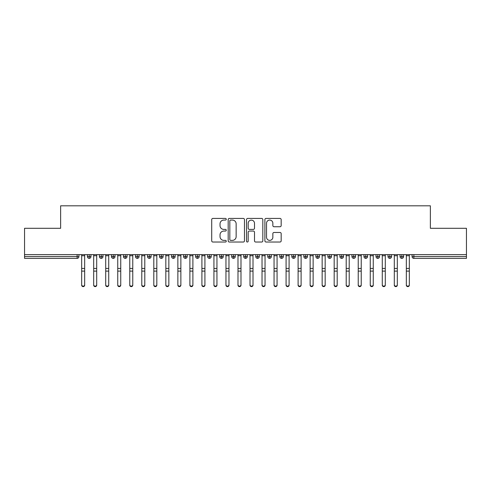 <?xml version="1.0" encoding="UTF-8"?>
<svg xmlns="http://www.w3.org/2000/svg" width="491" height="491" viewBox="0 0 491 491"><rect width="100%" height="100%" fill="white"/><g stroke="black" fill="none" stroke-linecap="round" stroke-linejoin="round"><path stroke-width="0.74" d="M226.259 219.25A0.829 0.829 0 0 0 225.437 218.421L212.898 218.421A1.178 1.178 0 0 0 211.713 219.6L211.713 240.848A1.178 1.178 0 0 0 212.898 242.026L225.437 242.026A0.829 0.829 0 0 0 226.259 241.204A0.829 0.829 0 0 0 225.437 240.375L223.81 240.375A3.775 3.775 0 0 1 220.036 236.601L220.036 234.827A3.775 3.775 0 0 1 223.81 231.052L225.437 231.052A0.829 0.829 0 0 0 226.259 230.224A0.829 0.829 0 0 0 225.437 229.401L223.81 229.401A3.775 3.775 0 0 1 220.036 225.621L220.036 223.853A3.775 3.775 0 0 1 223.81 220.072L225.437 220.072A0.829 0.829 0 0 0 226.259 219.25M279.993 226.744A1.178 1.178 0 0 0 281.171 225.565L281.171 219.6A1.178 1.178 0 0 0 279.993 218.421L266.067 218.421A1.178 1.178 0 0 0 264.888 219.6L264.888 240.848A1.178 1.178 0 0 0 266.067 242.026L279.993 242.026A1.178 1.178 0 0 0 281.171 240.848L281.171 233.648A1.178 1.178 0 0 0 279.993 232.47L274.033 232.47A1.178 1.178 0 0 0 272.855 233.648L272.855 237.221A3.155 3.155 0 0 1 269.694 240.375A3.155 3.155 0 0 1 266.539 237.221L266.539 223.233A3.155 3.155 0 0 1 269.694 220.072A3.155 3.155 0 0 1 272.855 223.233L272.855 225.565A1.178 1.178 0 0 0 274.033 226.744L279.993 226.744M24.55 254.633L466.45 254.633L466.45 228.303L430.374 228.303L430.374 205.815L60.626 205.815L60.626 228.303L24.55 228.303L24.55 256.56L77.13 256.56L77.13 254.633M244.469 219.6A1.178 1.178 0 0 0 243.284 218.421L229.358 218.421A1.178 1.178 0 0 0 228.18 219.6L228.18 240.848A1.178 1.178 0 0 0 229.358 242.026L243.284 242.026A1.178 1.178 0 0 0 244.469 240.848L244.469 219.6M247.716 218.421L261.642 218.421A1.178 1.178 0 0 1 262.82 219.6L262.82 240.848A1.178 1.178 0 0 1 261.642 242.026L255.682 242.026A1.178 1.178 0 0 1 254.498 240.848L254.498 232.231A1.178 1.178 0 0 0 253.319 231.052L249.367 231.052A1.178 1.178 0 0 0 248.182 232.231L248.182 241.204A0.829 0.829 0 0 1 247.36 242.026A0.829 0.829 0 0 1 246.531 241.204L246.531 219.6A1.178 1.178 0 0 1 247.716 218.421M78.928 256.56L77.13 256.56L77.13 258.364A1.804 1.804 0 0 0 78.928 256.56L78.928 254.633L78.928 256.56A1.804 1.804 0 0 1 77.13 258.364L24.55 258.364L24.55 256.56M466.45 254.633L466.45 258.364L413.87 258.364A1.804 1.804 0 0 1 412.072 256.56L412.072 254.633M89.215 254.633L89.215 258.364A1.804 1.804 0 0 1 87.41 256.56L87.41 254.633L87.41 256.56A1.804 1.804 0 0 0 89.215 258.364A1.804 1.804 0 0 0 90.958 256.56L90.958 254.633M101.238 254.633L101.238 258.364A1.804 1.804 0 0 1 99.434 256.56L99.434 254.633L99.434 256.56A1.804 1.804 0 0 0 101.238 258.364A1.804 1.804 0 0 0 102.981 256.56L102.981 254.633M113.261 254.633L113.261 258.364A1.804 1.804 0 0 1 111.457 256.56L111.457 254.633L111.457 256.56A1.804 1.804 0 0 0 113.261 258.364A1.804 1.804 0 0 0 115.004 256.56L115.004 254.633M125.285 254.633L125.285 258.364A1.804 1.804 0 0 1 123.48 256.56L123.48 254.633L123.48 256.56A1.804 1.804 0 0 0 125.285 258.364A1.804 1.804 0 0 0 127.028 256.56L127.028 254.633M137.308 254.633L137.308 258.364A1.804 1.804 0 0 1 135.504 256.56L135.504 254.633L135.504 256.56A1.804 1.804 0 0 0 137.308 258.364A1.804 1.804 0 0 0 139.051 256.56L139.051 254.633M149.332 254.633L149.332 258.364A1.804 1.804 0 0 1 147.533 256.56L147.533 254.633L147.533 256.56A1.804 1.804 0 0 0 149.332 258.364A1.804 1.804 0 0 0 151.081 256.56L151.081 254.633M161.361 254.633L161.361 258.364A1.804 1.804 0 0 1 159.557 256.56L159.557 254.633L159.557 256.56A1.804 1.804 0 0 0 161.361 258.364A1.804 1.804 0 0 0 163.104 256.56L163.104 254.633M173.384 254.633L173.384 258.364A1.804 1.804 0 0 1 171.58 256.56L171.58 254.633L171.58 256.56A1.804 1.804 0 0 0 173.384 258.364A1.804 1.804 0 0 0 175.127 256.56L175.127 254.633M185.408 254.633L185.408 258.364A1.804 1.804 0 0 1 183.603 256.56L183.603 254.633L183.603 256.56A1.804 1.804 0 0 0 185.408 258.364A1.804 1.804 0 0 0 187.151 256.56L187.151 254.633M197.431 254.633L197.431 258.364A1.804 1.804 0 0 1 195.627 256.56L195.627 254.633L195.627 256.56A1.804 1.804 0 0 0 197.431 258.364A1.804 1.804 0 0 0 199.174 256.56L199.174 254.633M209.454 254.633L209.454 258.364A1.804 1.804 0 0 1 207.65 256.56L207.65 254.633L207.65 256.56A1.804 1.804 0 0 0 209.454 258.364A1.804 1.804 0 0 0 211.198 256.56L211.198 254.633M221.484 254.633L221.484 258.364A1.804 1.804 0 0 1 219.68 256.56L219.68 254.633L219.68 256.56A1.804 1.804 0 0 0 221.484 258.364A1.804 1.804 0 0 0 223.227 256.56L223.227 254.633M233.507 254.633L233.507 258.364A1.804 1.804 0 0 1 231.703 256.56A1.804 1.804 0 0 0 233.507 258.364A1.804 1.804 0 0 1 231.703 256.56L231.703 254.633M235.25 254.633L235.25 256.56A1.804 1.804 0 0 1 233.507 258.364A1.804 1.804 0 0 0 235.25 256.56L231.703 256.56M245.531 258.364A1.804 1.804 0 0 1 243.726 256.56L243.726 254.633L243.726 256.56A1.804 1.804 0 0 0 245.531 258.364A1.804 1.804 0 0 0 247.274 256.56L247.274 254.633L247.274 256.56A1.804 1.804 0 0 1 245.531 258.364L245.531 256.56L247.274 256.56M257.554 254.633L257.554 258.364A1.804 1.804 0 0 1 255.75 256.56L255.75 254.633L255.75 256.56A1.804 1.804 0 0 0 257.554 258.364A1.804 1.804 0 0 0 259.297 256.56L259.297 254.633M269.577 254.633L269.577 258.364A1.804 1.804 0 0 1 267.773 256.56L267.773 254.633L267.773 256.56A1.804 1.804 0 0 0 269.577 258.364A1.804 1.804 0 0 0 271.32 256.56L271.32 254.633M281.601 254.633L281.601 256.56L279.802 256.56L279.802 254.633L279.802 256.56A1.804 1.804 0 0 0 281.601 258.364A1.804 1.804 0 0 0 283.35 256.56L283.35 254.633L283.35 256.56A1.804 1.804 0 0 1 281.601 258.364A1.804 1.804 0 0 1 279.802 256.56A1.804 1.804 0 0 0 281.601 258.364L281.601 256.56L283.35 256.56M293.63 254.633L293.63 258.364A1.804 1.804 0 0 1 291.826 256.56L291.826 254.633L291.826 256.56A1.804 1.804 0 0 0 293.63 258.364A1.804 1.804 0 0 0 295.373 256.56L295.373 254.633M305.654 254.633L305.654 258.364A1.804 1.804 0 0 1 303.849 256.56L303.849 254.633L303.849 256.56A1.804 1.804 0 0 0 305.654 258.364A1.804 1.804 0 0 0 307.397 256.56L307.397 254.633M317.677 254.633L317.677 258.364A1.804 1.804 0 0 1 315.873 256.56L315.873 254.633L315.873 256.56A1.804 1.804 0 0 0 317.677 258.364A1.804 1.804 0 0 0 319.42 256.56L319.42 254.633M329.7 254.633L329.7 258.364A1.804 1.804 0 0 1 327.896 256.56L327.896 254.633M331.443 254.633L331.443 256.56A1.804 1.804 0 0 1 329.7 258.364A1.804 1.804 0 0 0 331.443 256.56L327.896 256.56A1.804 1.804 0 0 0 329.7 258.364M341.724 258.364A1.804 1.804 0 0 1 339.919 256.56L339.919 254.633L339.919 256.56A1.804 1.804 0 0 0 341.724 258.364A1.804 1.804 0 0 0 343.467 256.56L343.467 254.633L343.467 256.56A1.804 1.804 0 0 1 341.724 258.364L341.724 256.56L343.467 256.56M353.753 254.633L353.753 258.364A1.804 1.804 0 0 1 351.949 256.56L351.949 254.633M355.496 254.633L355.496 256.56A1.804 1.804 0 0 1 353.753 258.364A1.804 1.804 0 0 0 355.496 256.56L351.949 256.56A1.804 1.804 0 0 0 353.753 258.364M365.777 254.633L365.777 258.364A1.804 1.804 0 0 1 363.972 256.56L363.972 254.633M367.52 254.633L367.52 256.56L367.52 254.633M377.8 254.633L377.8 258.364A1.804 1.804 0 0 1 375.996 256.56A1.804 1.804 0 0 0 377.8 258.364A1.804 1.804 0 0 1 375.996 256.56L375.996 254.633M379.543 254.633L379.543 256.56L379.543 254.633M389.823 254.633L389.823 258.364A1.804 1.804 0 0 1 388.019 256.56L388.019 254.633M391.566 254.633L391.566 256.56L391.566 254.633M401.847 254.633L401.847 258.364A1.804 1.804 0 0 1 400.042 256.56L400.042 254.633M403.59 254.633L403.59 256.56A1.804 1.804 0 0 1 401.847 258.364A1.804 1.804 0 0 0 403.59 256.56L400.042 256.56A1.804 1.804 0 0 0 401.847 258.364M245.531 254.633L245.531 256.56L243.726 256.56M341.724 254.633L341.724 256.56L339.919 256.56M365.777 258.364A1.804 1.804 0 0 0 367.52 256.56A1.804 1.804 0 0 1 365.777 258.364A1.804 1.804 0 0 1 363.972 256.56L367.52 256.56M377.8 258.364A1.804 1.804 0 0 0 379.543 256.56A1.804 1.804 0 0 1 377.8 258.364M389.823 258.364A1.804 1.804 0 0 0 391.566 256.56A1.804 1.804 0 0 1 389.823 258.364A1.804 1.804 0 0 1 388.019 256.56L391.566 256.56M230.66 220.072A0.829 0.829 0 0 0 229.831 220.901L229.831 239.547A0.829 0.829 0 0 0 230.66 240.375L232.372 240.375A3.775 3.775 0 0 0 236.146 236.601L236.146 223.853A3.775 3.775 0 0 0 232.372 220.072L230.66 220.072M254.498 223.288A3.155 3.155 0 0 0 251.343 220.134A3.155 3.155 0 0 0 248.182 223.288L248.182 228.217A1.178 1.178 0 0 0 249.367 229.401L253.319 229.401A1.178 1.178 0 0 0 254.498 228.217L254.498 223.288M84.673 285.185A1.504 1.436 180 0 1 83.169 286.621A1.504 1.436 180 0 1 81.666 285.185L81.666 284.719A1.504 1.436 -0 0 0 83.169 286.155A1.504 1.436 -0 0 0 84.673 284.719L84.673 271.566M81.666 254.633L81.666 284.719M84.673 254.633L84.673 284.719M96.696 285.185A1.504 1.436 180 0 1 95.193 286.621A1.504 1.436 180 0 1 93.689 285.185L93.689 284.719A1.504 1.436 -0 0 0 95.193 286.155A1.504 1.436 -0 0 0 96.696 284.719L96.696 271.566M108.72 285.185A1.504 1.436 180 0 1 107.216 286.621A1.504 1.436 180 0 1 105.712 285.185L105.712 284.719A1.504 1.436 -0 0 0 107.216 286.155A1.504 1.436 -0 0 0 108.72 284.719L108.72 271.566M120.743 285.185A1.504 1.436 180 0 1 119.245 286.621A1.504 1.436 180 0 1 117.742 285.185L117.742 284.719A1.504 1.436 -0 0 0 119.245 286.155A1.504 1.436 -0 0 0 120.743 284.719L120.743 271.566M132.773 285.185A1.504 1.436 180 0 1 131.269 286.621A1.504 1.436 180 0 1 129.765 285.185L129.765 284.719A1.504 1.436 -0 0 0 131.269 286.155A1.504 1.436 -0 0 0 132.773 284.719L132.773 271.566M93.689 254.633L93.689 284.719M96.696 254.633L96.696 284.719M105.712 254.633L105.712 284.719M108.72 254.633L108.72 284.719M117.742 254.633L117.742 284.719M120.743 254.633L120.743 284.719M129.765 254.633L129.765 284.719M132.773 254.633L132.773 284.719M144.796 285.185A1.504 1.436 180 0 1 143.292 286.621A1.504 1.436 180 0 1 141.789 285.185L141.789 284.719A1.504 1.436 -0 0 0 143.292 286.155A1.504 1.436 -0 0 0 144.796 284.719L144.796 271.566M141.789 254.633L141.789 284.719M144.796 254.633L144.796 284.719M156.819 285.185A1.504 1.436 180 0 1 155.316 286.621A1.504 1.436 180 0 1 153.812 285.185L153.812 284.719A1.504 1.436 -0 0 0 155.316 286.155A1.504 1.436 -0 0 0 156.819 284.719L156.819 271.566M168.843 285.185A1.504 1.436 180 0 1 167.339 286.621A1.504 1.436 180 0 1 165.835 285.185L165.835 284.719A1.504 1.436 -0 0 0 167.339 286.155A1.504 1.436 -0 0 0 168.843 284.719L168.843 271.566M180.866 285.185A1.504 1.436 180 0 1 179.362 286.621A1.504 1.436 180 0 1 177.865 285.185L177.865 284.719A1.504 1.436 -0 0 0 179.362 286.155A1.504 1.436 -0 0 0 180.866 284.719L180.866 271.566M192.895 285.185A1.504 1.436 180 0 1 191.392 286.621A1.504 1.436 180 0 1 189.888 285.185L189.888 284.719A1.504 1.436 -0 0 0 191.392 286.155A1.504 1.436 -0 0 0 192.895 284.719L192.895 271.566M153.812 254.633L153.812 284.719M156.819 254.633L156.819 284.719M165.835 254.633L165.835 284.719M168.843 254.633L168.843 284.719M177.865 254.633L177.865 284.719M180.866 254.633L180.866 284.719M189.888 254.633L189.888 284.719M192.895 254.633L192.895 284.719M204.919 285.185A1.504 1.436 180 0 1 203.415 286.621A1.504 1.436 180 0 1 201.911 285.185L201.911 284.719A1.504 1.436 -0 0 0 203.415 286.155A1.504 1.436 -0 0 0 204.919 284.719L204.919 271.566M216.942 285.185A1.504 1.436 180 0 1 215.439 286.621A1.504 1.436 180 0 1 213.935 285.185L213.935 284.719A1.504 1.436 -0 0 0 215.439 286.155A1.504 1.436 -0 0 0 216.942 284.719L216.942 271.566M228.966 285.185A1.504 1.436 180 0 1 227.462 286.621A1.504 1.436 180 0 1 225.958 285.185L225.958 284.719A1.504 1.436 -0 0 0 227.462 286.155A1.504 1.436 -0 0 0 228.966 284.719L228.966 271.566M240.989 285.185A1.504 1.436 180 0 1 239.485 286.621A1.504 1.436 180 0 1 237.988 285.185L237.988 284.719A1.504 1.436 -0 0 0 239.485 286.155A1.504 1.436 -0 0 0 240.989 284.719L240.989 271.566M253.012 285.185A1.504 1.436 180 0 1 251.515 286.621A1.504 1.436 180 0 1 250.011 285.185L250.011 284.719A1.504 1.436 -0 0 0 251.515 286.155A1.504 1.436 -0 0 0 253.012 284.719L253.012 271.566M201.911 254.633L201.911 284.719M204.919 254.633L204.919 284.719M213.935 254.633L213.935 284.719M216.942 254.633L216.942 284.719M225.958 254.633L225.958 284.719M228.966 254.633L228.966 284.719M237.988 254.633L237.988 284.719M240.989 254.633L240.989 284.719M250.011 254.633L250.011 284.719M253.012 254.633L253.012 284.719M265.042 285.185A1.504 1.436 180 0 1 263.538 286.621A1.504 1.436 180 0 1 262.034 285.185L262.034 284.719A1.504 1.436 -0 0 0 263.538 286.155A1.504 1.436 -0 0 0 265.042 284.719L265.042 271.566M262.034 254.633L262.034 284.719M265.042 254.633L265.042 284.719M277.065 285.185A1.504 1.436 180 0 1 275.561 286.621A1.504 1.436 180 0 1 274.058 285.185L274.058 284.719A1.504 1.436 -0 0 0 275.561 286.155A1.504 1.436 -0 0 0 277.065 284.719L277.065 271.566M274.058 254.633L274.058 284.719M277.065 254.633L277.065 284.719M289.089 285.185A1.504 1.436 180 0 1 287.585 286.621A1.504 1.436 180 0 1 286.081 285.185L286.081 284.719A1.504 1.436 -0 0 0 287.585 286.155A1.504 1.436 -0 0 0 289.089 284.719L289.089 271.566M286.081 254.633L286.081 284.719M289.089 254.633L289.089 284.719M301.112 285.185A1.504 1.436 180 0 1 299.608 286.621A1.504 1.436 180 0 1 298.105 285.185L298.105 284.719A1.504 1.436 -0 0 0 299.608 286.155A1.504 1.436 -0 0 0 301.112 284.719L301.112 271.566M298.105 254.633L298.105 284.719M301.112 254.633L301.112 284.719M313.135 285.185A1.504 1.436 180 0 1 311.638 286.621A1.504 1.436 180 0 1 310.134 285.185L310.134 284.719A1.504 1.436 -0 0 0 311.638 286.155A1.504 1.436 -0 0 0 313.135 284.719L313.135 271.566M310.134 254.633L310.134 284.719M313.135 254.633L313.135 284.719M325.165 285.185A1.504 1.436 180 0 1 323.661 286.621A1.504 1.436 180 0 1 322.157 285.185L322.157 284.719A1.504 1.436 -0 0 0 323.661 286.155A1.504 1.436 -0 0 0 325.165 284.719L325.165 271.566M322.157 254.633L322.157 284.719M325.165 254.633L325.165 284.719M337.188 285.185A1.504 1.436 180 0 1 335.684 286.621A1.504 1.436 180 0 1 334.181 285.185L334.181 284.719A1.504 1.436 -0 0 0 335.684 286.155A1.504 1.436 -0 0 0 337.188 284.719L337.188 271.566M334.181 254.633L334.181 284.719M337.188 254.633L337.188 284.719M349.211 285.185A1.504 1.436 180 0 1 347.708 286.621A1.504 1.436 180 0 1 346.204 285.185L346.204 284.719A1.504 1.436 -0 0 0 347.708 286.155A1.504 1.436 -0 0 0 349.211 284.719L349.211 271.566M346.204 254.633L346.204 284.719M349.211 254.633L349.211 284.719M361.235 285.185A1.504 1.436 180 0 1 359.731 286.621A1.504 1.436 180 0 1 358.227 285.185L358.227 284.719A1.504 1.436 -0 0 0 359.731 286.155A1.504 1.436 -0 0 0 361.235 284.719L361.235 271.566M358.227 254.633L358.227 284.719M361.235 254.633L361.235 284.719M373.258 285.185A1.504 1.436 180 0 1 371.755 286.621A1.504 1.436 180 0 1 370.257 285.185L370.257 284.719A1.504 1.436 -0 0 0 371.755 286.155A1.504 1.436 -0 0 0 373.258 284.719L373.258 271.566M370.257 285.185L370.257 254.633M373.258 254.633L373.258 284.719M385.288 285.185A1.504 1.436 180 0 1 383.784 286.621A1.504 1.436 180 0 1 382.28 285.185L382.28 284.719A1.504 1.436 -0 0 0 383.784 286.155A1.504 1.436 -0 0 0 385.288 284.719L385.288 271.566M382.28 254.633L382.28 284.719M385.288 254.633L385.288 284.719M397.311 285.185A1.504 1.436 180 0 1 395.807 286.621A1.504 1.436 180 0 1 394.304 285.185L394.304 284.719A1.504 1.436 -0 0 0 395.807 286.155A1.504 1.436 -0 0 0 397.311 284.719L397.311 271.566M394.304 254.633L394.304 284.719M397.311 254.633L397.311 284.719M409.334 285.185A1.504 1.436 180 0 1 407.831 286.621A1.504 1.436 180 0 1 406.327 285.185L406.327 284.719A1.504 1.436 -0 0 0 407.831 286.155A1.504 1.436 -0 0 0 409.334 284.719L409.334 271.566M406.327 254.633L406.327 284.719M409.334 254.633L409.334 284.719M413.87 254.633L413.87 256.56L466.45 256.56M413.87 256.56L413.87 258.364A1.804 1.804 0 0 1 412.072 256.56L413.87 256.56M87.41 256.56A1.804 1.804 0 0 0 89.215 258.364A1.804 1.804 0 0 0 90.958 256.56L87.41 256.56M99.434 256.56A1.804 1.804 0 0 0 101.238 258.364A1.804 1.804 0 0 0 102.981 256.56L99.434 256.56M111.457 256.56A1.804 1.804 0 0 0 113.261 258.364A1.804 1.804 0 0 0 115.004 256.56L111.457 256.56M123.48 256.56A1.804 1.804 0 0 0 125.285 258.364A1.804 1.804 0 0 0 127.028 256.56L123.48 256.56M135.504 256.56A1.804 1.804 0 0 0 137.308 258.364A1.804 1.804 0 0 0 139.051 256.56L135.504 256.56M147.533 256.56A1.804 1.804 0 0 0 149.332 258.364A1.804 1.804 0 0 0 151.081 256.56L147.533 256.56M159.557 256.56A1.804 1.804 0 0 0 161.361 258.364A1.804 1.804 0 0 0 163.104 256.56L159.557 256.56M171.58 256.56A1.804 1.804 0 0 0 173.384 258.364A1.804 1.804 0 0 0 175.127 256.56L171.58 256.56M183.603 256.56A1.804 1.804 0 0 0 185.408 258.364A1.804 1.804 0 0 0 187.151 256.56L183.603 256.56M195.627 256.56A1.804 1.804 0 0 0 197.431 258.364A1.804 1.804 0 0 0 199.174 256.56L195.627 256.56M207.65 256.56A1.804 1.804 0 0 0 209.454 258.364A1.804 1.804 0 0 0 211.198 256.56L207.65 256.56M219.68 256.56A1.804 1.804 0 0 0 221.484 258.364A1.804 1.804 0 0 0 223.227 256.56L219.68 256.56M255.75 256.56L259.297 256.56A1.804 1.804 0 0 1 257.554 258.364M267.773 256.56A1.804 1.804 0 0 0 269.577 258.364A1.804 1.804 0 0 0 271.32 256.56L267.773 256.56M291.826 256.56L295.373 256.56A1.804 1.804 0 0 1 293.63 258.364M303.849 256.56A1.804 1.804 0 0 0 305.654 258.364A1.804 1.804 0 0 0 307.397 256.56L303.849 256.56M315.873 256.56L319.42 256.56A1.804 1.804 0 0 1 317.677 258.364M375.996 256.56L379.543 256.56M84.673 255.737L81.666 255.737M84.673 268.43L81.666 268.43M84.673 271.106L81.666 271.106M96.696 255.737L93.689 255.737M96.696 268.43L93.689 268.43M96.696 271.106L93.689 271.106M108.72 255.737L105.712 255.737M108.72 268.43L105.712 268.43M108.72 271.106L105.712 271.106M120.743 255.737L117.742 255.737M120.743 268.43L117.742 268.43M120.743 271.106L117.742 271.106M132.773 255.737L129.765 255.737M132.773 268.43L129.765 268.43M132.773 271.106L129.765 271.106M144.796 255.737L141.789 255.737M144.796 268.43L141.789 268.43M144.796 271.106L141.789 271.106M156.819 255.737L153.812 255.737M156.819 268.43L153.812 268.43M156.819 271.106L153.812 271.106M168.843 255.737L165.835 255.737M168.843 268.43L165.835 268.43M168.843 271.106L165.835 271.106M180.866 255.737L177.865 255.737M180.866 268.43L177.865 268.43M180.866 271.106L177.865 271.106M192.895 255.737L189.888 255.737M192.895 268.43L189.888 268.43M192.895 271.106L189.888 271.106M204.919 255.737L201.911 255.737M204.919 268.43L201.911 268.43M204.919 271.106L201.911 271.106M216.942 255.737L213.935 255.737M216.942 268.43L213.935 268.43M216.942 271.106L213.935 271.106M228.966 255.737L225.958 255.737M228.966 268.43L225.958 268.43M228.966 271.106L225.958 271.106M240.989 255.737L237.988 255.737M240.989 268.43L237.988 268.43M240.989 271.106L237.988 271.106M253.012 255.737L250.011 255.737M253.012 268.43L250.011 268.43M253.012 271.106L250.011 271.106M265.042 255.737L262.034 255.737M265.042 268.43L262.034 268.43M265.042 271.106L262.034 271.106M277.065 255.737L274.058 255.737M277.065 268.43L274.058 268.43M277.065 271.106L274.058 271.106M289.089 255.737L286.081 255.737M289.089 268.43L286.081 268.43M289.089 271.106L286.081 271.106M301.112 255.737L298.105 255.737M301.112 268.43L298.105 268.43M301.112 271.106L298.105 271.106M313.135 255.737L310.134 255.737M313.135 268.43L310.134 268.43M313.135 271.106L310.134 271.106M325.165 255.737L322.157 255.737M325.165 268.43L322.157 268.43M325.165 271.106L322.157 271.106M337.188 255.737L334.181 255.737M337.188 268.43L334.181 268.43M337.188 271.106L334.181 271.106M349.211 255.737L346.204 255.737M349.211 268.43L346.204 268.43M349.211 271.106L346.204 271.106M361.235 255.737L358.227 255.737M361.235 268.43L358.227 268.43M361.235 271.106L358.227 271.106M373.258 255.737L370.257 255.737M373.258 268.43L370.257 268.43M373.258 271.106L370.257 271.106M385.288 255.737L382.28 255.737M385.288 268.43L382.28 268.43M385.288 271.106L382.28 271.106M397.311 255.737L394.304 255.737M397.311 268.43L394.304 268.43M397.311 271.106L394.304 271.106M409.334 255.737L406.327 255.737M409.334 268.43L406.327 268.43M409.334 271.106L406.327 271.106"/></g></svg>
